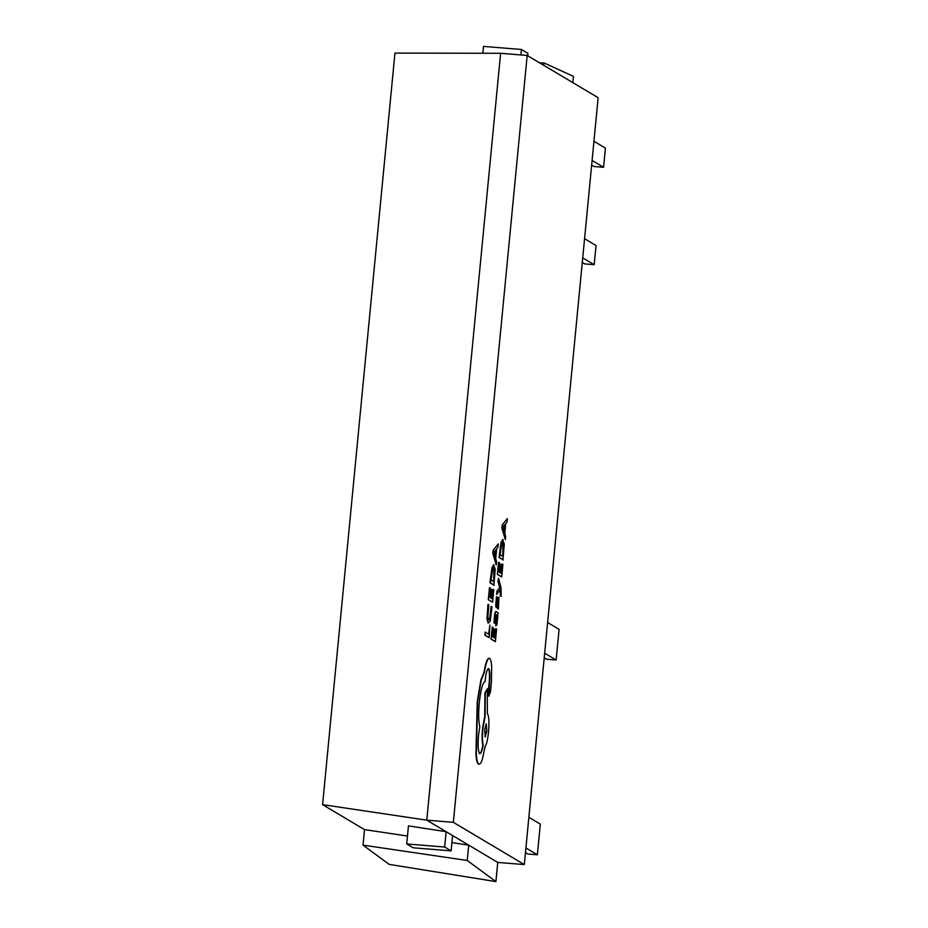 <?xml version="1.0" encoding="UTF-8"?>
<svg xmlns="http://www.w3.org/2000/svg" width="928" height="928" viewBox="0 0 928 928"><rect width="100%" height="100%" fill="white"/><g stroke="black" fill="none" stroke-linecap="round" stroke-linejoin="round"><path stroke-width="1.39" d="M527.174 55.448L500.621 53.29L394.945 53.105L322.584 804.646L364.518 829.62L363.022 845.13L389.145 864.374L495.9 881.6L497.744 862.425L524.308 864.583L598.142 97.707L527.174 55.448L453.34 822.324L524.308 864.583M406.719 843.958L413.169 847.798L451.112 850.872L444.663 847.032L406.719 843.958L408.459 825.874L446.136 831.697L468.721 845.141L451.901 842.636M500.621 53.29L426.776 820.166L446.136 831.697L444.663 847.032M453.34 822.324L426.776 820.166L322.584 804.646M407.485 836.024L364.518 829.62M572.831 82.627L573.434 76.374L544.04 62.93L543.796 65.343M498.568 578.295L497.895 581.299L499.751 587.714L496.944 591.02L496.631 594.291L500.436 589.57L500.331 596.02L501.143 596.333L501.05 587.934L498.568 578.295L497.895 581.299M500.157 589.953L500.331 596.02M495.993 611.703C495.274 611.25 494.728 613.037 494.334 617.062L494.032 622.978L494.891 623.314L495.088 617.619L496.109 614.672L495.935 625.808M497.466 615.763L498.174 612.886L495.807 611.633M495.714 614.765L495.83 625.832M496.144 628.813L495.204 638.371L493.893 637.524L494.705 629.172L493.441 637.246L492.188 636.434L493.07 627.421L492.234 627.096L491.063 639.137L495.366 641.677L496.584 629.103L495.761 628.79L494.844 638.139M494.253 628.882L493.081 637.014M491.492 606.494L490.17 618.442L488.836 620.02L487.896 616.807L488.847 604.801L487.942 604.43L486.98 618.825L488.174 623.175L490.262 621.11L491.979 606.808L491.121 606.46L489.798 618.408L488.453 619.985M489.903 625.078L488.986 634.392L485.135 632.142L484.845 635.158L489.137 637.698L489.903 625.078L488.627 634.16M493.383 589.373L492.443 598.931L491.132 598.084L491.944 589.721L490.68 597.794L489.427 596.994L490.309 587.969L489.474 587.644L488.302 599.685L492.606 602.226L493.824 589.651L493 589.338L492.084 598.699M491.492 589.431L490.32 597.562M493.731 564.885L491.991 567.53L489.961 582.703L493.882 585.208L495.227 569.386L493.499 564.804M498.29 543.878L493.128 550.234L492.814 553.471L496.236 564.908L496.573 561.579L495.714 558.644L496.666 548.912L497.965 547.207L498.29 543.878L493.128 550.234M498.266 600.161L497.57 608.501L498.464 608.861L498.893 597.156L496.387 604.511M497.037 607.04L496.132 607.562L496.654 607.016L496.132 607.562L495.726 605.3L496.457 596.658L496.515 607.596L498.649 600.196L497.57 608.501M498.893 597.156L497.953 597.806L497.222 601.356M502.454 564.073L501.526 573.632L500.204 572.785L501.016 564.421L499.751 572.495L498.498 571.694L499.38 562.67L498.556 562.356L497.373 574.397L501.677 576.938L502.906 564.363L502.071 564.05L501.166 573.4M500.575 564.143L499.392 572.274M502.802 539.597L501.062 542.23L499.032 557.403L502.953 559.92L504.298 544.086L502.57 539.516M507.372 518.578L502.199 524.946L501.886 528.171L505.319 539.62L505.644 536.28L504.786 533.345L505.737 523.612L507.048 521.919L507.372 518.578L502.199 524.946M489.23 658.3C487.339 657.975 485.588 662.685 483.964 672.417L480.89 679.992L477.236 701.661L475.936 754.162C476.319 759.823 477.12 763.106 478.349 764.011L478.732 764.034C479.892 764.695 481.133 763.013 482.444 759L485.089 746.564C486.539 744.639 487.676 739.778 488.522 731.983C489.346 721.775 488.952 715.639 487.351 713.574L487.281 688.808L485.298 693.019L485.077 716.544L482.92 728.399C482.258 736.066 482.363 741.669 483.233 745.196C482.119 751.112 480.936 753.884 479.695 753.536C478.094 751.471 477.711 745.346 478.535 735.127L479.811 726.589C478.5 721.74 478.338 713.748 479.3 702.6C480.762 689.643 482.688 682.625 485.054 681.558L485.193 680.236C486.086 672.417 487.235 668.554 488.627 668.659C489.822 670.039 490.158 674.494 489.636 682.022L488.917 696.162M488.418 668.578L488.244 668.624C489.45 670.016 489.775 674.459 489.253 681.987L488.395 690.444L488.836 696.174M487.281 688.808L484.926 692.984L484.706 716.509L482.537 728.364C481.876 736.043 481.98 741.634 482.85 745.172C481.736 751.077 480.565 753.861 479.312 753.501M495.9 881.6L467.236 860.476L468.721 845.141L497.744 862.425M544.04 62.93L539.713 62.907M467.236 860.476L363.022 845.13M592.099 160.463L603.571 167.295L605.416 148.12L593.955 141.288M591.658 165.08L594.082 166.518L603.571 167.295M582.726 257.856L594.187 264.689L596.043 245.514L584.57 238.682M582.285 262.473L584.71 263.912L594.187 264.689M544.655 653.184L556.127 660.005L559.085 629.335L547.613 622.502M544.214 657.801L546.638 659.24L556.127 660.005M525.909 847.972L537.37 854.792L540.328 824.122L528.856 817.29M525.457 852.588L527.881 854.027L537.37 854.792M451.112 850.872L452.586 835.536M520.933 54.938L521.455 49.474L483.511 46.4L482.862 53.256M527.672 55.738L527.904 53.325L521.455 49.474M485.518 632.165L484.845 635.158M485.216 635.181L489.137 637.698M488.314 604.464L487.362 618.848L488.174 623.175M489.856 587.679L488.302 599.685M488.685 599.72L492.606 602.226M494.102 564.92L492.374 567.553L490.344 582.726L494.264 585.243M493.742 581.705L493.812 568.098L492.455 569.954L491.086 580L494.102 581.937L494.705 571.335L493.592 568.029M493.51 550.269L493.186 553.494L496.236 564.908M495.366 557.403L496.132 549.562L493.835 552.311L495.366 557.403M495.076 556.406L495.691 550.107M492.617 627.131L491.063 639.137M491.446 639.172L495.366 641.677M496.364 611.738C495.656 611.285 495.111 613.06 494.717 617.085L494.032 622.978M495.726 625.797L496.851 624.764L497.884 615.809M496.086 621.818L496.364 622.827L496.77 622.189L497.118 620.032L496.48 614.916L496.086 621.818M496.364 622.827L496.364 615.055M495.981 622.792L496.387 622.154M497.605 601.379L497.083 604.07L496.573 603.478L496.84 596.692M498.313 600.776L498.58 600.184M498.278 581.334L499.554 587.215M500.122 587.83L499.473 588.004M499.856 588.039L496.944 591.02M497.327 591.055L497.002 594.326M498.928 562.38L497.373 574.397M497.756 574.42L501.677 576.938M503.185 539.62L501.445 542.265L499.415 557.438L503.336 559.944M502.825 556.417L502.883 542.81L501.526 544.666L500.157 554.712L503.185 556.638L503.776 546.035L502.674 542.729M502.582 524.981L502.268 528.206L505.319 539.62M504.438 532.104L505.203 524.262L502.918 526.942L504.438 532.104M504.159 531.106L504.774 524.807M488.766 696.151L490.471 691.917L491.434 682.103L491.654 666.176C491.295 661.652 490.61 659.031 489.601 658.335L488.928 658.219M489.601 658.335C487.722 658.01 485.97 662.72 484.346 672.452L483.964 672.417M484.346 672.452L481.272 680.015L477.618 701.696L476.319 754.197C476.69 759.846 477.502 763.129 478.732 764.034L478.349 764.011M486.829 731.078L486.272 723.863L484.66 729.686L485.216 736.902L486.829 731.078L486.075 723.944M485.031 736.797L486.458 731.055"/></g></svg>

